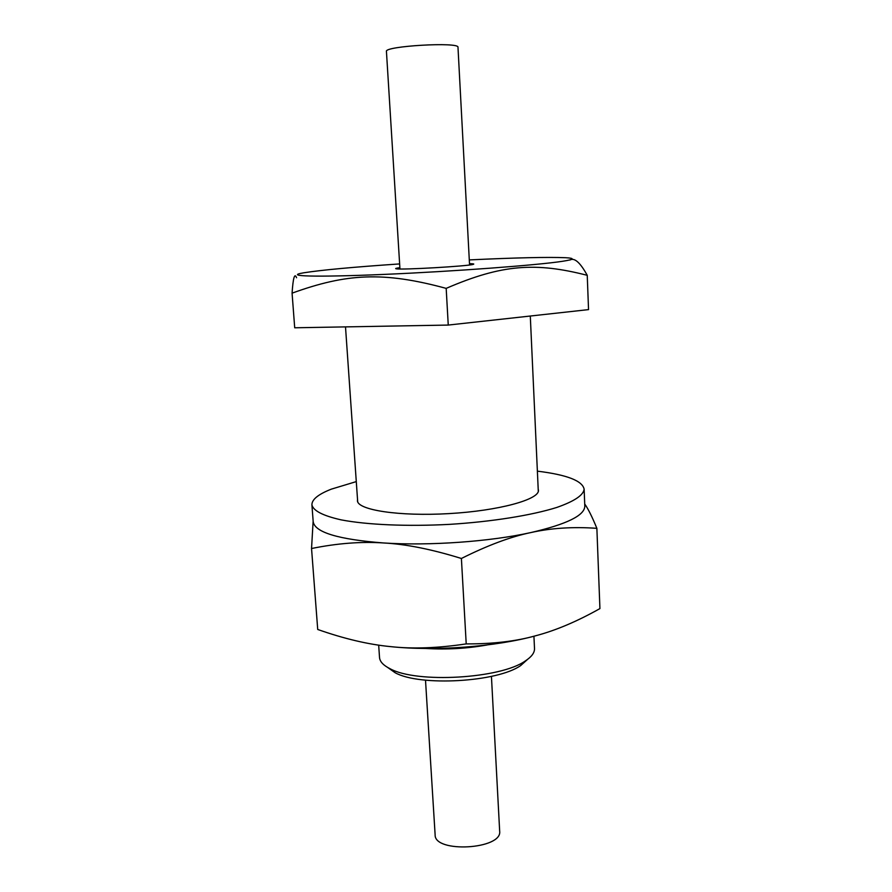 <?xml version="1.0" encoding="UTF-8"?>
<svg xmlns="http://www.w3.org/2000/svg" width="892" height="892" viewBox="0 0 892 892"><rect width="100%" height="100%" fill="white"/><g stroke="black" fill="none" stroke-linecap="round" stroke-linejoin="round"><path stroke-width="1.34" d="M538.199 489.072L538.433 490.221C539.671 499.487 498.862 510.793 448.977 513.614C399.092 516.546 357.268 510.012 357.436 500.657L357.536 499.487M356.287 481.602L331.378 489.128C318.344 494.235 311.854 499.464 311.91 504.839C313.237 510.748 322.971 515.754 341.112 519.858C367.036 524.831 407.231 526.615 449.601 524.362C491.938 521.731 531.665 515.342 556.853 507.425C574.403 501.259 583.491 495.172 584.126 489.139C582.398 480.766 566.81 474.767 537.374 471.154M584.126 489.139L584.806 506.098C584.717 515.442 566.766 524.262 530.918 532.557C490.031 541.634 429.097 545.982 383.705 542.972C338.38 539.448 314.876 532.368 313.192 521.753L311.91 504.839M584.717 504.002C588.051 508.618 592.11 516.736 596.871 528.332C573.099 526.637 551.111 528.053 530.918 532.557C510.882 536.672 487.701 545.302 461.398 558.481C431.761 549.294 405.86 544.12 383.705 542.972C361.36 541.444 337.31 543.284 311.542 548.513L317.719 629.473C344.279 638.817 368.574 644.526 390.596 646.622C412.505 649.064 437.704 648.161 466.215 643.901C492.919 644.002 516.1 641.281 535.758 635.74C495.539 646.8 435.486 651.35 390.596 646.622M311.542 548.513L313.137 521.106M596.871 528.332L599.926 608.589C577.001 621.479 555.605 630.521 535.758 635.74M461.398 558.481L466.215 643.901M533.929 636.23L534.509 648.529C534.676 652.699 531.61 656.846 525.288 660.961C500.624 678.701 416.642 683.551 390.116 668.755C383.359 665.387 379.836 661.63 379.524 657.471L378.676 645.139M387.663 667.45L395.167 672.758C419.998 686.606 497.647 682.135 520.727 665.521L527.573 659.389M426.108 648.473C446.613 649.744 466.973 648.562 487.199 644.949M399.872 267.689C395.97 268.202 394.777 268.57 396.293 268.804C401.578 270.02 468.066 266.184 473.173 264.378C474.655 263.965 473.429 263.731 469.493 263.675M399.638 263.921C353.321 267.065 321.365 270.031 303.759 272.796C282.887 276.275 314.965 277.379 384.608 274.379C454.073 271.413 538.166 265.114 562.607 261.278C574.258 259.449 575.24 258.256 565.561 257.71C547.755 256.974 515.665 257.71 469.292 259.906M292.074 293.156L294.706 327.788L448.252 325.067L588.542 309.613L587.237 275.316C535.958 262.203 502.363 264.088 446.178 288.372C383.226 271.302 346.564 273.454 292.074 293.156C293.111 277.769 294.616 272.629 296.579 277.746M569.921 260.029C574.415 257.398 580.19 262.493 587.237 275.316M446.178 288.372L448.252 325.067M469.56 264.969L457.986 47.298C459.837 41.679 383.95 46.049 386.437 51.424L399.95 268.983M425.506 680.172L435.129 834.879C434.371 853.343 502.542 849.418 499.665 831.154L491.436 676.37M345.505 326.885L357.692 501.795M530.294 316.024L538.3 491.38M520.727 665.521L525.288 660.961M395.167 672.758L390.116 668.755"/></g></svg>
